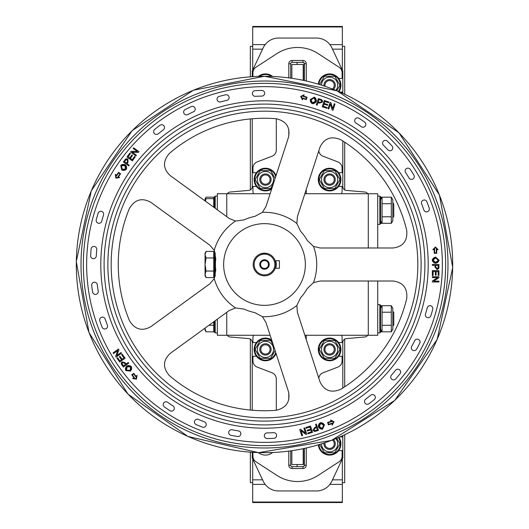 <?xml version="1.0" encoding="UTF-8"?>
<svg xmlns="http://www.w3.org/2000/svg" width="529" height="529" viewBox="0 0 529 529"><rect width="100%" height="100%" fill="white"/><g stroke="black" fill="none" stroke-linecap="round" stroke-linejoin="round"><path stroke-width="0.79" d="M344.703 94.208L344.703 46.301L344.227 46.301M250.349 452.209L250.349 482.699L252.703 482.699M252.703 46.301L250.349 46.301L250.349 76.784M250.349 118.939L250.349 189.898M250.349 339.102L250.349 410.061M250.819 46.301L250.349 46.301M342.342 482.699L344.703 482.699L344.703 434.792M344.703 386.798L344.703 339.102M344.703 189.898L344.703 142.202M344.703 46.301L342.342 46.301M342.342 502.028L252.703 502.028L252.703 502.55L342.342 502.55L342.342 458.927M252.703 502.028L252.703 484.379L265.148 484.379M262.563 479.843L252.703 479.843L252.703 484.379M252.703 479.843L252.703 458.927M342.342 70.073L342.342 26.45L252.703 26.45L252.703 26.972L342.342 26.972M265.148 44.621L252.703 44.621L252.703 49.157L262.563 49.157M252.703 44.621L252.703 26.972M252.703 70.073L252.703 49.157M342.812 140.985L342.812 186.631A3.776 3.776 0 0 0 346.257 190.394L364.845 192.014A3.776 3.776 0 0 1 367.688 193.733M252.234 76.652L252.234 71.071L263.211 47.789A16.981 16.981 0 0 1 278.571 38.048L316.474 38.048A16.981 16.981 0 0 1 331.842 47.789L342.812 71.071L342.812 93.329M227.358 193.733A3.776 3.776 0 0 1 230.201 192.014L248.789 190.394A3.776 3.776 0 0 0 252.234 186.631L252.234 118.767M252.234 410.233L252.234 342.369A3.776 3.776 0 0 0 248.789 338.606L230.201 336.986A3.776 3.776 0 0 1 227.358 335.267M342.812 435.671L342.812 457.929L331.842 481.211A16.981 16.981 0 0 1 316.474 490.952L278.571 490.952A16.981 16.981 0 0 1 263.211 481.211L252.234 457.929L252.234 452.341M367.688 335.267A3.776 3.776 0 0 1 364.845 336.986L346.257 338.606A3.776 3.776 0 0 0 342.812 342.369L342.812 388.015M304.129 448.519L304.129 466.016A1.885 1.885 0 0 1 302.714 466.657M292.332 466.657A1.885 1.885 0 0 1 290.904 466.003M290.904 62.997A1.885 1.885 0 0 1 292.332 62.343M302.714 62.343A1.885 1.885 0 0 1 304.142 62.997L304.129 80.481M341.549 335.267A6.606 6.606 0 0 1 342.104 337.919L342.104 342.58L338.626 342.58M338.626 186.42L342.104 186.42L342.104 191.081A6.606 6.606 0 0 1 341.549 193.733M318.802 150.818A6.606 6.606 0 0 0 322.994 156.2L337.872 161.914A6.606 6.606 0 0 1 342.104 168.077L342.104 172.738L338.626 172.738M339.988 92.066L342.104 92.066L342.104 93.011M252.941 76.612L252.941 72.771A6.606 6.606 0 0 1 255.95 67.229L276.958 53.574A37.744 37.744 0 0 1 318.088 53.574L339.102 67.229A6.606 6.606 0 0 1 342.104 72.771L342.104 78.385L338.626 78.385M256.42 172.738L252.941 172.738L252.941 168.077A6.606 6.606 0 0 1 257.18 161.914L272.058 156.2A6.606 6.606 0 0 0 276.297 150.038L276.297 118.727M253.497 193.733A6.606 6.606 0 0 1 252.941 191.081L252.941 186.42L256.42 186.42M256.42 342.58L252.941 342.58L252.941 337.919A6.606 6.606 0 0 1 253.497 335.267M276.297 410.273L276.297 378.962A6.606 6.606 0 0 0 272.058 372.8L257.18 367.086A6.606 6.606 0 0 1 252.941 360.923L252.941 356.262L256.42 356.262M338.626 450.615L342.104 450.615L342.104 456.229A6.606 6.606 0 0 1 339.102 461.771L318.088 475.426A37.744 37.744 0 0 1 276.958 475.426L255.95 461.771A6.606 6.606 0 0 1 252.941 456.229L252.941 452.388M342.104 435.989L342.104 436.934L339.988 436.934M338.626 356.262L342.104 356.262L342.104 360.923A6.606 6.606 0 0 1 337.872 367.086L322.994 372.8A6.606 6.606 0 0 0 318.802 378.182M306.251 80.95L306.251 63.758A3.3 3.3 0 0 0 302.952 60.458L292.101 60.458A3.3 3.3 0 0 0 288.794 63.758L288.794 77.829M288.794 129.493L288.794 136.151M288.794 392.849L288.794 399.507M288.794 451.171L288.794 465.242A3.3 3.3 0 0 0 292.101 468.542L302.952 468.542A3.3 3.3 0 0 0 306.251 465.242L306.251 448.05M306.251 339.565L306.251 335.267M306.251 193.733L306.251 189.435M290.685 78.087L290.685 63.758A1.415 1.415 0 0 1 292.101 62.343L302.952 62.343A1.415 1.415 0 0 1 304.367 63.758L304.367 80.527M304.367 448.466L304.367 465.242A1.415 1.415 0 0 1 302.952 466.657L292.101 466.657A1.415 1.415 0 0 1 290.685 465.242L290.685 450.913M270.134 335.267L226.756 335.267L226.756 312.328L226.756 335.267L217.32 335.267L217.32 319.185M217.32 209.815L217.32 193.733L226.756 193.733L226.756 216.672L226.756 193.733L270.134 193.733M304.856 335.267L368.29 335.267L368.29 281.011L368.29 335.267L377.726 335.267L377.726 281.011M377.726 247.989L377.726 193.733L368.29 193.733L368.29 247.989L368.29 193.733L304.856 193.733M303.183 80.276L303.183 64.465L291.863 64.465L291.863 78.252M291.863 450.741L291.863 464.535L303.183 464.535L303.183 448.718M267.171 253.497L261.015 253.728M275.173 268.276A11.321 11.321 0 0 0 275.173 260.724L279.411 260.724L279.411 268.276L275.173 268.276A11.321 11.321 0 0 1 257.768 273.605A11.321 11.321 0 0 1 257.768 255.395A11.321 11.321 0 0 1 275.173 260.724M274.882 264.5A10.382 10.382 0 0 1 259.309 273.486A10.382 10.382 0 0 1 259.309 255.514A10.382 10.382 0 0 1 274.882 264.5M264.5 269.215A4.715 4.715 0 0 1 260.413 262.139A4.715 4.715 0 0 1 268.587 262.139A4.715 4.715 0 0 1 264.5 269.215M264.5 268.454A3.954 3.954 0 0 0 267.925 262.523A3.954 3.954 0 0 0 261.075 262.523A3.954 3.954 0 0 0 264.5 268.454M275.576 260.724A11.698 11.698 0 0 1 275.576 268.276M392.822 217.578L393.768 216.639L393.768 203.857L392.822 202.911M205.054 200.901L205.054 198.924L206.065 198.646L205.378 201.132M205.054 198.924L206.065 197.172L205.331 198.792M206.065 197.172L213.736 197.172L213.736 198.646L206.065 198.646M213.736 198.646L213.736 207.209M392.822 311.422L393.768 312.361L393.768 325.143L392.822 326.089M205.08 328.079L205.054 328.562L205.054 328.099M206.065 331.828L205.054 330.076L205.054 328.562L206.065 331.828L213.736 331.828L213.736 325.289L208.922 325.289M213.736 321.791L213.736 325.289M214.49 329.131L213.736 329.131M392.822 199.77L392.822 220.719L391.321 223.317L391.321 197.172L392.822 199.77M391.321 197.172L382.057 197.172L382.057 223.317L391.321 223.317M381.31 198.468L381.31 197.172L382.057 197.172L380.556 199.77M391.321 216.784L382.057 216.784M391.321 203.711L382.057 203.711M392.822 308.281L392.822 329.23L391.321 331.828L391.321 305.683L392.822 308.281M391.321 305.683L382.057 305.683L382.057 331.828L391.321 331.828M381.31 306.972L381.31 305.683L382.057 305.683L380.556 308.281M391.321 325.289L382.057 325.289M391.321 312.216L382.057 312.216M215.197 208.274L215.197 196.094L214.49 196.801L214.49 207.758M217.32 196.094L215.197 196.094M379.848 304.598L379.848 332.906L380.556 332.199L380.556 305.306L379.848 304.598L377.726 304.598M377.726 332.906L379.848 332.906M379.848 196.094L379.848 224.402L380.556 223.694L380.556 196.801L379.848 196.094L377.726 196.094M377.726 224.402L379.848 224.402M214.49 321.242L214.49 332.199L215.197 332.906L215.197 320.726M215.197 276.27L215.197 252.73M214.543 251.004L214.543 277.996M381.31 330.532L381.31 331.828L382.057 331.828L380.556 329.23M381.31 222.028L381.31 223.317L382.057 223.317L380.556 220.719M205.054 254.694L206.065 257.96L205.054 264.5L205.054 253.179L206.065 251.427L205.054 254.694M206.065 271.04L205.054 274.306L205.054 264.5L206.065 271.04L213.736 271.04L213.736 277.573L206.065 277.573L205.054 274.306L205.054 275.821L206.065 277.573M206.065 257.96L213.736 257.96L213.736 251.427L206.065 251.427M213.736 257.96L213.736 271.04M214.49 274.882L213.736 274.882M259.785 349.418A5.66 5.66 0 0 0 265.446 355.078A5.66 5.66 0 0 0 271.106 349.418A5.66 5.66 0 0 0 265.446 343.757A5.66 5.66 0 0 0 259.785 349.418M260.797 349.418A4.649 4.649 0 0 1 267.767 345.397A4.649 4.649 0 0 1 267.767 353.445A4.649 4.649 0 0 1 260.797 349.418M259.785 179.582A5.66 5.66 0 0 0 265.446 185.243A5.66 5.66 0 0 0 271.106 179.582A5.66 5.66 0 0 0 265.446 173.922A5.66 5.66 0 0 0 259.785 179.582M260.797 179.582A4.649 4.649 0 0 1 267.767 175.555A4.649 4.649 0 0 1 267.767 183.603A4.649 4.649 0 0 1 260.797 179.582M323.946 443.778A5.66 5.66 0 0 0 329.607 449.438A5.66 5.66 0 0 0 333.475 439.639A5.66 5.66 0 0 1 331.538 449.095A5.66 5.66 0 0 1 323.986 443.084A5.66 5.66 0 0 0 323.946 443.778M332.397 440.062A4.649 4.649 0 0 1 331.683 447.931A4.649 4.649 0 0 1 325.077 442.72M323.946 85.222A5.66 5.66 0 0 0 323.986 85.91A5.66 5.66 0 0 1 334.87 83.146A5.66 5.66 0 0 1 333.475 89.361A5.66 5.66 0 0 0 329.607 79.562A5.66 5.66 0 0 0 323.946 85.222M325.077 86.28A4.649 4.649 0 0 1 331.683 81.069A4.649 4.649 0 0 1 332.397 88.938M323.946 179.582A5.66 5.66 0 0 0 329.607 185.243A5.66 5.66 0 0 0 335.267 179.582A5.66 5.66 0 0 0 329.607 173.922A5.66 5.66 0 0 0 323.946 179.582M324.958 179.582A4.649 4.649 0 0 1 331.928 175.555A4.649 4.649 0 0 1 331.928 183.603A4.649 4.649 0 0 1 324.958 179.582M323.946 349.418A5.66 5.66 0 0 0 329.607 355.078A5.66 5.66 0 0 0 335.267 349.418A5.66 5.66 0 0 0 329.607 343.757A5.66 5.66 0 0 0 323.946 349.418M324.958 349.418A4.649 4.649 0 0 1 331.928 345.397A4.649 4.649 0 0 1 331.928 353.445A4.649 4.649 0 0 1 324.958 349.418M270.669 452.645L260.242 452.692M321.493 443.897A8.114 8.114 0 0 0 329.666 451.892A8.114 8.114 0 0 0 335.908 438.66M336.794 438.296L339.955 443.778L334.778 452.738L324.429 452.738L319.655 444.472M265.446 343.757A5.66 5.66 0 0 0 260.539 352.248A5.66 5.66 0 0 0 270.345 352.248A5.66 5.66 0 0 0 265.446 343.757M273.559 349.418A8.114 8.114 0 0 0 261.386 342.395A8.114 8.114 0 0 0 261.386 356.447A8.114 8.114 0 0 0 273.559 349.418M275.113 350.601L270.617 358.384L260.268 358.384L255.09 349.418L260.268 340.458L270.617 340.458L273.361 345.206M329.607 343.757A5.66 5.66 0 0 0 324.7 352.248A5.66 5.66 0 0 0 334.507 352.248A5.66 5.66 0 0 0 329.607 343.757M337.72 349.418A8.114 8.114 0 0 0 325.547 342.395A8.114 8.114 0 0 0 325.547 356.447A8.114 8.114 0 0 0 337.72 349.418M334.778 340.458L339.955 349.418L334.778 358.384L324.429 358.384L319.252 349.418L324.429 340.458L334.778 340.458M335.908 90.34A8.114 8.114 0 0 0 329.666 77.108A8.114 8.114 0 0 0 321.493 85.103M319.655 84.528L324.429 76.262L334.778 76.262L339.955 85.222L336.794 90.704M265.446 173.922A5.66 5.66 0 0 0 260.539 182.412A5.66 5.66 0 0 0 270.345 182.412A5.66 5.66 0 0 0 265.446 173.922M273.559 179.582A8.114 8.114 0 0 0 261.386 172.553A8.114 8.114 0 0 0 261.386 186.605A8.114 8.114 0 0 0 273.559 179.582M273.361 183.794L270.617 188.542L260.268 188.542L255.09 179.582L260.268 170.616L270.617 170.616L275.113 178.399M329.607 173.922A5.66 5.66 0 0 0 324.7 182.412A5.66 5.66 0 0 0 334.507 182.412A5.66 5.66 0 0 0 329.607 173.922M337.72 179.582A8.114 8.114 0 0 0 325.547 172.553A8.114 8.114 0 0 0 325.547 186.605A8.114 8.114 0 0 0 337.72 179.582M334.778 170.616L339.955 179.582L334.778 188.542L324.429 188.542L319.252 179.582L324.429 170.616L334.778 170.616M260.242 76.308L270.676 76.355M258.397 452.639A11.321 11.321 0 0 0 272.567 452.573M318.332 444.869A11.321 11.321 0 0 0 333.468 454.418A11.321 11.321 0 0 0 338.95 437.384M338.401 437.622A10.732 10.732 0 0 1 333.27 453.862A10.732 10.732 0 0 1 318.914 444.697M271.655 339.955A11.321 11.321 0 0 0 254.118 349.418A11.321 11.321 0 0 0 276.032 353.432M275.728 352.493A10.732 10.732 0 0 1 254.713 349.418A10.732 10.732 0 0 1 271.959 340.888M318.279 349.418A11.321 11.321 0 0 0 335.267 359.224A11.321 11.321 0 0 0 335.267 339.611A11.321 11.321 0 0 0 318.279 349.418M318.875 349.418A10.732 10.732 0 0 1 334.969 340.127A10.732 10.732 0 0 1 334.969 358.715A10.732 10.732 0 0 1 318.875 349.418M338.95 91.616A11.321 11.321 0 0 0 333.468 74.582A11.321 11.321 0 0 0 318.339 84.124M318.914 84.303A10.732 10.732 0 0 1 333.27 75.138A10.732 10.732 0 0 1 338.401 91.378M276.032 175.568A11.321 11.321 0 0 0 254.118 179.582A11.321 11.321 0 0 0 271.655 189.045M271.959 188.112A10.732 10.732 0 0 1 254.713 179.582A10.732 10.732 0 0 1 275.728 176.507M318.279 179.582A11.321 11.321 0 0 0 335.267 189.389A11.321 11.321 0 0 0 335.267 169.776A11.321 11.321 0 0 0 318.279 179.582M318.875 179.582A10.732 10.732 0 0 1 334.969 170.285A10.732 10.732 0 0 1 334.969 188.873A10.732 10.732 0 0 1 318.875 179.582M272.574 76.427A11.321 11.321 0 0 0 258.403 76.355M259.448 76.321A10.732 10.732 0 0 1 271.536 76.388M275.675 260.724A11.797 11.797 0 0 1 275.675 268.276M383.373 145.191A2.83 2.83 0 0 1 383.366 141.183A2.83 2.83 0 0 1 387.373 141.177A174.087 174.087 0 0 1 392.035 146.011A2.83 2.83 0 0 1 391.89 150.011A2.83 2.83 0 0 1 387.889 149.859A168.427 168.427 0 0 0 383.373 145.191M409.029 178.022A168.427 168.427 0 0 0 405.584 172.514A2.83 2.83 0 0 1 406.411 168.592A2.83 2.83 0 0 1 410.325 169.419A174.087 174.087 0 0 1 413.883 175.112A2.83 2.83 0 0 1 412.911 178.994A2.83 2.83 0 0 1 409.029 178.022M423.848 209.96A168.427 168.427 0 0 0 421.626 203.857A2.83 2.83 0 0 1 423.246 200.193A2.83 2.83 0 0 1 426.91 201.814A174.087 174.087 0 0 1 429.204 208.122A2.83 2.83 0 0 1 427.445 211.719A2.83 2.83 0 0 1 423.848 209.96M364.613 122.08A2.83 2.83 0 0 1 365.301 126.021A2.83 2.83 0 0 1 361.353 126.715A168.427 168.427 0 0 0 355.971 123.078A2.83 2.83 0 0 1 355.131 119.164A2.83 2.83 0 0 1 359.046 118.324A174.087 174.087 0 0 1 364.613 122.08M187.762 114.575A2.83 2.83 0 0 1 183.953 113.345A2.83 2.83 0 0 1 185.183 109.536A174.087 174.087 0 0 1 191.22 106.593A2.83 2.83 0 0 1 194.976 107.969A2.83 2.83 0 0 1 193.601 111.725A168.427 168.427 0 0 0 187.762 114.575M226.915 100.325A168.427 168.427 0 0 0 220.613 101.892A2.83 2.83 0 0 1 217.141 99.902A2.83 2.83 0 0 1 219.138 96.43A174.087 174.087 0 0 1 225.652 94.803A2.83 2.83 0 0 1 229.044 96.933A2.83 2.83 0 0 1 226.915 100.325M261.868 96.099A168.427 168.427 0 0 0 255.375 96.324A2.83 2.83 0 0 1 252.399 93.653A2.83 2.83 0 0 1 255.071 90.671A174.087 174.087 0 0 1 261.782 90.433A2.83 2.83 0 0 1 264.652 93.223A2.83 2.83 0 0 1 261.868 96.099M159.989 125.28A2.83 2.83 0 0 1 163.95 125.842A2.83 2.83 0 0 1 163.388 129.803A168.427 168.427 0 0 0 158.27 133.804A2.83 2.83 0 0 1 154.283 133.394A2.83 2.83 0 0 1 154.699 129.413A174.087 174.087 0 0 1 159.989 125.28M98.196 291.155A2.83 2.83 0 0 1 95.848 294.395A2.83 2.83 0 0 1 92.608 292.048A174.087 174.087 0 0 1 91.676 285.402A2.83 2.83 0 0 1 94.142 282.248A2.83 2.83 0 0 1 97.296 284.721A168.427 168.427 0 0 0 98.196 291.155M96.741 249.516A168.427 168.427 0 0 0 96.291 255.996A2.83 2.83 0 0 1 93.322 258.674A2.83 2.83 0 0 1 90.638 255.705A174.087 174.087 0 0 1 91.107 249.007A2.83 2.83 0 0 1 94.175 246.441A2.83 2.83 0 0 1 96.741 249.516M103.525 214.966A168.427 168.427 0 0 0 101.733 221.208A2.83 2.83 0 0 1 98.275 223.212A2.83 2.83 0 0 1 96.265 219.753A174.087 174.087 0 0 1 98.116 213.299A2.83 2.83 0 0 1 101.654 211.421A2.83 2.83 0 0 1 103.525 214.966M99.796 320.878A2.83 2.83 0 0 1 101.555 317.281A2.83 2.83 0 0 1 105.152 319.04A168.427 168.427 0 0 0 107.374 325.143A2.83 2.83 0 0 1 105.754 328.807A2.83 2.83 0 0 1 102.09 327.187A174.087 174.087 0 0 1 99.796 320.878M238.46 430.897A2.83 2.83 0 0 1 240.814 434.13A2.83 2.83 0 0 1 237.581 436.491A174.087 174.087 0 0 1 230.968 435.327A2.83 2.83 0 0 1 228.74 432.001A2.83 2.83 0 0 1 232.059 429.773A168.427 168.427 0 0 0 238.46 430.897M198.408 419.418A168.427 168.427 0 0 0 204.432 421.844A2.83 2.83 0 0 1 206.065 425.501A2.83 2.83 0 0 1 202.409 427.134A174.087 174.087 0 0 1 196.186 424.622A2.83 2.83 0 0 1 194.692 420.905A2.83 2.83 0 0 1 198.408 419.418M167.64 402.285A168.427 168.427 0 0 0 173.029 405.922A2.83 2.83 0 0 1 173.869 409.836A2.83 2.83 0 0 1 169.954 410.676A174.087 174.087 0 0 1 164.387 406.92A2.83 2.83 0 0 1 163.699 402.979A2.83 2.83 0 0 1 167.64 402.285M267.218 438.567A2.83 2.83 0 0 1 264.348 435.777A2.83 2.83 0 0 1 267.132 432.901A168.427 168.427 0 0 0 273.625 432.676A2.83 2.83 0 0 1 276.601 435.347A2.83 2.83 0 0 1 273.929 438.329A174.087 174.087 0 0 1 267.218 438.567M133.652 147.822L138.995 151.704L138.466 152.431L132.23 152.193L136.422 155.242L135.933 155.916L130.59 152.035L131.119 151.307L137.355 151.545L133.156 148.497L133.652 147.822M116.545 175.833L115.864 175.337L116.235 177.678L118.575 177.308L117.894 176.818L120.01 173.902L118.661 172.917L116.545 175.833M119.647 177.565L115.884 178.161L115.289 174.405L116.453 175.244L118.562 172.335L120.599 173.81L118.483 176.726L119.647 177.565M126.391 166.331L126.649 168.255L125.981 169.71L123.951 170.45L121.723 170.001L120.744 165.385L121.042 165.081L122.49 164.426L124.236 164.393L125.538 164.982L126.371 166.278M124.837 165.57L121.359 165.822L122.259 169.28L125.664 168.963L124.837 165.57L123.601 165.134M125.373 164.843L126.272 169.399L121.723 170.001L120.744 165.385L125.373 164.843M126.378 158.786L127.866 159.037L128.038 162.218L127.046 163.587L129.215 165.167L128.699 165.875L123.356 161.993L125.671 159.037M125.823 158.958L126.206 158.819M124.5 161.742L126.411 163.13L127.416 161.748L127.357 159.778L126.021 159.751L124.5 161.742M124.818 159.976L125.466 159.196L127.866 159.037L128.038 162.218M131.919 154.971L132.548 155.427L130.398 158.389L132.21 159.712L134.597 156.425L135.232 156.882L132.329 160.876L126.986 156.994L129.797 153.126L130.432 153.582L128.13 156.743L129.764 157.933L131.919 154.971M113.1 352.889L118.443 349.008L118.965 349.735L116.816 355.594L121.009 352.545L121.498 353.22L116.155 357.101L115.633 356.374L117.782 350.515L113.59 353.564L113.1 352.889M134.452 377.818L133.771 378.308L136.112 378.678L136.482 376.337L135.808 376.833L133.692 373.917L132.336 374.902L134.452 377.818M137.057 375.405L136.462 379.161L132.7 378.566L133.863 377.726L131.747 374.81L133.784 373.335L135.9 376.245L137.057 375.405M128.454 365.513L130.365 365.863L131.542 366.947L131.622 369.11L130.504 371.087L125.618 370.221L125.439 368.64L125.948 366.967L126.914 365.903L128.402 365.519M127.251 366.756L126.418 370.141L129.982 370.353L130.736 367.02L127.251 366.756L126.57 367.569M126.186 368.687L126.153 369.143M126.729 366.022L131.337 366.571L130.504 371.087L125.816 370.591L126.729 366.022M121.28 363.198L121.974 361.856L125.056 362.676L126.047 364.045L128.223 362.471L128.739 363.178L123.389 367.06L121.3 363.945M121.267 363.773L121.26 363.37M123.508 365.889L125.419 364.501L124.414 363.125L122.523 362.57L122.087 363.826L123.508 365.889M121.928 365.043L121.386 364.19L121.974 361.856L125.056 362.676M119.362 356.744L119.99 356.288L122.139 359.251L123.958 357.928L121.571 354.648L122.206 354.185L125.102 358.179L119.759 362.061L116.949 358.193L117.583 357.736L119.878 360.897L121.511 359.707L119.362 356.744M301.781 435.803L299.738 429.522L300.591 429.25L305.498 433.106L303.891 428.173L304.691 427.915L306.727 434.197L305.874 434.474L300.968 430.619L302.575 435.546L301.781 435.803M332.08 423.2L332.344 424L333.415 421.884L331.306 420.813L331.564 421.606L328.139 422.724L328.661 424.311L332.08 423.2M330.592 419.973L333.984 421.706L332.258 425.098L331.815 423.729L328.39 424.84L327.61 422.453L331.035 421.342L330.592 419.973M318.531 425.098L319.456 423.392L320.852 422.611L322.928 423.2L324.462 424.873L322.128 429.257L320.303 428.807L318.954 427.723L318.425 426.691L318.518 425.151M319.337 426.625L322.306 428.47L323.603 425.144L320.667 423.398L319.337 426.625L319.747 427.353M320.442 427.994L321.268 428.411M318.478 426.896L320.429 422.684L324.462 424.873L322.538 429.184L318.478 426.896M314.107 431.214L313.049 430.137L314.775 427.458L316.388 426.936L315.562 424.384L316.395 424.113L318.432 430.394L314.828 431.419M314.656 431.399L314.266 431.28M317.36 429.925L316.633 427.677L315.006 428.206L313.895 429.832L314.96 430.639L317.36 429.925M316.064 431.161L315.086 431.413L313.049 430.137L314.775 427.458M307.382 431.042L307.137 430.302L310.622 429.171L309.928 427.035L306.066 428.285L305.828 427.544L310.516 426.024L312.56 432.305L308.01 433.78L307.772 433.039L311.488 431.829L310.86 429.912L307.382 431.042M335.036 104.001L332.992 110.283L332.139 110.006L330.44 104.001L328.833 108.928L328.04 108.67L330.083 102.388L330.936 102.666L332.635 108.67L334.235 103.744L335.036 104.001M303.11 96.384L303.368 95.584L301.252 96.668L302.33 98.778L302.588 97.977L306.013 99.088L306.529 97.495L303.11 96.384M302.416 99.869L300.69 96.476L304.082 94.751L303.639 96.113L307.058 97.224L306.284 99.617L302.859 98.506L302.416 99.869M315.185 102.811L313.433 103.651L311.846 103.466L310.516 101.766L310.252 99.512L314.722 97.336L315.932 98.771L316.388 100.444L316.203 101.588L315.231 102.778M315.429 101.105L314.114 97.872L311.105 99.796L312.46 102.937L315.429 101.105L315.463 99.789M315.416 99.578L314.92 98.526M316.282 101.389L312.229 103.651L310.252 99.512L314.345 97.157L316.282 101.389M322.359 100.47L322.584 101.965L319.609 103.109L317.995 102.586L317.169 105.139L316.335 104.868L318.379 98.586L321.903 99.875M318.967 99.597L318.24 101.846L319.86 102.375L321.718 101.713L321.334 100.431L318.967 99.597M320.746 99.359L321.685 99.73L322.584 101.965L319.609 103.109M327.702 104.557L327.458 105.304L323.979 104.173L323.285 106.303L327.14 107.559L326.902 108.3L322.207 106.779L324.251 100.497L328.8 101.971L328.555 102.719L324.839 101.508L324.217 103.426L327.702 104.557M414.71 340.689A2.83 2.83 0 0 1 418.512 339.446A2.83 2.83 0 0 1 419.755 343.248A174.087 174.087 0 0 1 416.601 349.18A2.83 2.83 0 0 1 412.752 350.271A2.83 2.83 0 0 1 411.655 346.422A168.427 168.427 0 0 0 414.71 340.689M391.407 375.226A168.427 168.427 0 0 0 395.586 370.254A2.83 2.83 0 0 1 399.567 369.824A2.83 2.83 0 0 1 399.99 373.805A174.087 174.087 0 0 1 395.672 378.949A2.83 2.83 0 0 1 391.678 379.22A2.83 2.83 0 0 1 391.407 375.226M365.612 399.197A168.427 168.427 0 0 0 370.73 395.196A2.83 2.83 0 0 1 374.717 395.606A2.83 2.83 0 0 1 374.301 399.587A174.087 174.087 0 0 1 369.011 403.72A2.83 2.83 0 0 1 365.05 403.158A2.83 2.83 0 0 1 365.612 399.197M430.884 315.701A2.83 2.83 0 0 1 427.346 317.579A2.83 2.83 0 0 1 425.475 314.034A168.427 168.427 0 0 0 427.267 307.792A2.83 2.83 0 0 1 430.725 305.788A2.83 2.83 0 0 1 432.735 309.247A174.087 174.087 0 0 1 430.884 315.701M436.141 275.179L435.36 275.179L435.36 271.522L433.119 271.522L433.119 275.583L432.338 275.583L432.338 270.643L438.944 270.643L438.944 275.43L438.164 275.43L438.164 271.522L436.141 271.522L436.141 275.179M438.382 268.838L437.027 269.512L435.017 267.039L435.017 265.346L432.338 265.346L432.338 264.467L438.944 264.467L438.878 267.965L437.027 269.512L435.017 267.039M433.932 262.741L432.471 261.108L432.286 259.765L433.489 257.973L435.552 257.028L439.057 260.189L438.997 260.605L437.787 262.404L435.631 263.349L432.226 260.189L435.552 257.028L439.057 260.189L435.631 263.349L433.978 262.774M432.788 249.688L435.486 246.997L438.171 249.688L436.736 249.688L436.736 253.285L434.223 253.285L434.223 249.688L432.788 249.688M438.944 281.983L432.338 281.983L432.338 281.084L437.523 277.613L432.338 277.613L432.338 276.779L438.944 276.779L438.944 277.672L433.754 281.15L438.944 281.15L438.944 281.983M436.319 249.265L437.159 249.265L435.479 247.592L433.806 249.265L434.646 249.265L434.646 252.869L436.319 252.869L436.319 249.265M435.638 262.444L438.31 260.195L435.546 257.927L432.973 260.182L435.638 262.444L436.894 262.073M437.635 261.511L437.933 261.161M438.944 266.96L438.805 268.216M438.733 268.375L438.501 268.706M438.164 265.346L435.797 265.346L435.797 267.052L437 268.613L438.098 267.853L438.164 265.346M264.5 83.337A181.163 181.163 0 0 0 107.612 355.078A181.163 181.163 0 0 0 421.388 355.078A181.163 181.163 0 0 0 264.5 83.337M264.5 104.094A160.406 160.406 0 0 0 125.585 344.703A160.406 160.406 0 0 0 403.415 344.703A160.406 160.406 0 0 0 264.5 104.094M264.5 111.176A153.324 153.324 0 0 0 131.714 341.165A153.324 153.324 0 0 0 397.286 341.165A153.324 153.324 0 0 0 264.5 111.176M209.762 283.861L150.844 326.664C142.03 331.557 134.902 329.554 129.46 320.647A146.249 146.249 0 0 1 129.46 208.353C134.902 199.446 142.03 197.443 150.844 202.336L209.762 245.139L214.238 250.369L215.766 258.826A49.065 49.065 0 0 0 215.766 270.174L214.238 278.631L209.762 283.861M320.164 281.011L392.987 281.011C402.999 282.235 407.588 288.047 406.755 298.449A146.249 146.249 0 0 1 340.749 389.304C331.108 393.305 324.165 390.739 319.906 381.594L297.404 312.335L296.855 305.478L300.591 297.734A49.065 49.065 0 0 0 307.263 288.556L313.472 282.612L320.164 281.011M297.404 216.665L319.906 147.406C324.165 138.261 331.108 135.695 340.749 139.696A146.249 146.249 0 0 1 406.755 230.551C407.588 240.953 402.999 246.765 392.987 247.989L320.164 247.989L313.472 246.388L307.263 240.444A49.065 49.065 0 0 0 300.591 231.266L296.855 223.522L297.404 216.665M265.994 322.545L288.503 391.804C290.434 401.696 286.321 407.859 276.171 410.286A146.249 146.249 0 0 1 169.366 375.583C162.582 367.655 162.879 360.256 170.259 353.385L229.169 310.576L235.524 307.938L244.048 309.095A49.065 49.065 0 0 0 254.833 312.606L262.41 316.673L265.994 322.545M229.169 218.424L170.259 175.615C162.879 168.744 162.582 161.345 169.366 153.417A146.249 146.249 0 0 1 276.171 118.714C286.321 121.141 290.434 127.304 288.503 137.196L265.994 206.455L262.41 212.327L254.833 216.394A49.065 49.065 0 0 0 244.048 219.905L235.524 221.062L229.169 218.424M332.483 49.157L342.342 49.157M342.342 44.621L329.898 44.621M329.898 484.379L342.342 484.379M332.483 479.843L342.342 479.843M297.119 62.343L297.119 64.465M297.119 464.535L297.119 466.657M288.794 465.242L290.685 465.242M290.685 63.758L288.794 63.758M292.101 468.542L292.101 466.657M292.101 62.343L292.101 60.458M302.952 468.542L302.952 466.657M302.952 62.343L302.952 60.458M306.251 465.242L304.367 465.242M304.367 63.758L306.251 63.758M264.5 76.308A188.192 188.192 0 0 0 101.522 358.596A188.192 188.192 0 0 0 427.478 358.596A188.192 188.192 0 0 0 264.5 76.308M264.5 86.644A177.856 177.856 0 0 1 418.532 353.432A177.856 177.856 0 0 1 110.468 353.432A177.856 177.856 0 0 1 264.5 86.644M264.5 100.794A163.706 163.706 0 0 0 122.728 346.356A163.706 163.706 0 0 0 406.272 346.356A163.706 163.706 0 0 0 264.5 100.794M264.5 81.016A183.484 183.484 0 0 0 105.595 356.242A183.484 183.484 0 0 0 423.405 356.242A183.484 183.484 0 0 0 264.5 81.016M264.5 107.87A156.63 156.63 0 0 0 128.858 342.812A156.63 156.63 0 0 0 400.142 342.812A156.63 156.63 0 0 0 264.5 107.87M296.855 223.522A52.212 52.212 0 0 0 262.41 212.327M313.472 282.612A52.212 52.212 0 0 0 313.472 246.388M262.41 316.673A52.212 52.212 0 0 0 296.855 305.478M214.238 278.631A52.212 52.212 0 0 0 235.524 307.938M235.524 221.062A52.212 52.212 0 0 0 214.238 250.369M264.5 223.641A40.859 40.859 0 0 0 229.117 284.926A40.859 40.859 0 0 0 299.883 284.926A40.859 40.859 0 0 0 264.5 223.641M213.736 199.869L214.49 199.869M215.197 332.906L217.32 332.906M213.736 254.118L214.49 254.118M264.5 76.262L193.376 90.221L132.157 130.63L91.272 190.843L76.288 261.544L89.044 332.681L128.018 394.145L187.94 436.458L258.588 452.645L331.491 440.412L394.753 400.4L437.159 339.479L452.712 267.456L439.434 194.976L398.959 132.759L336.98 90.783L264.5 76.262"/></g></svg>
